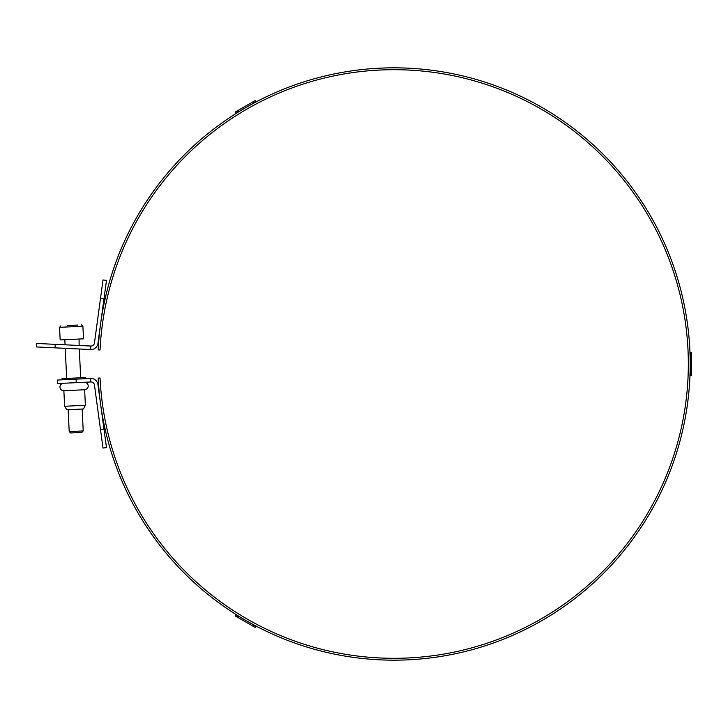 <?xml version="1.0" encoding="UTF-8"?>
<svg xmlns="http://www.w3.org/2000/svg" width="728" height="728" viewBox="0 0 728 728"><rect width="100%" height="100%" fill="white"/><g stroke="black" fill="none" stroke-linecap="round" stroke-linejoin="round"><path stroke-width="1.09" d="M98.189 349.895L100.055 349.986A294.303 294.303 0 0 1 545.208 111.493A294.303 294.303 0 0 1 545.208 616.507A294.303 294.303 0 0 1 100.055 378.014L98.189 378.105A296.169 296.169 0 0 0 546.164 618.108A296.169 296.169 0 0 0 546.164 109.892A296.169 296.169 0 0 0 98.189 349.895M690.199 373.346L690.199 375.675L691.6 375.675L691.6 352.325L690.199 352.325L690.199 373.346L691.6 373.346M254.036 102.839L256.056 101.665L255.355 100.455L253.335 101.62L235.126 112.13L235.826 113.35L254.036 102.839L253.335 101.62M237.847 615.824L235.826 614.65L235.126 615.87L255.355 627.545L256.056 626.335L254.036 625.161L237.847 615.824L237.146 617.035M84.275 382.273A3.74 3.74 0 0 1 88.188 385.831A3.74 3.74 0 0 1 84.63 389.744L63.873 390.727A3.74 3.74 0 0 1 59.96 387.178A3.74 3.74 0 0 1 63.518 383.265A3.74 3.74 0 0 0 59.96 387.178A3.74 3.74 0 0 0 63.873 390.727L64.61 406.26L85.376 405.278L84.63 389.744A3.74 3.74 0 0 0 88.188 385.831A3.74 3.74 0 0 0 84.275 382.273M67.795 325.534L77.896 325.052M64.61 406.26L66.858 409.764L83.474 408.972L85.376 405.278M63.136 379.77L62.007 378.66L85.34 377.55L84.33 378.76M82.164 409.036L83.21 430.931L69.206 431.604L68.168 409.7M71.826 339.375L60.16 339.93L59.56 327.327L82.892 326.217L81.427 324.888L82.892 326.217L83.493 338.82L71.826 339.375M69.206 431.604L70.707 432.96L81.845 432.432L83.21 430.931M55.228 344.344L36.564 343.452L36.4 346.947L90.645 349.54A7.007 7.007 0 0 0 97.925 343.479L106.488 280.407L103.012 279.934L94.449 343.006A3.504 3.504 0 0 1 90.818 346.037L55.228 344.344L55.064 347.838M76.067 379.161L57.394 380.052L57.567 383.547L90.818 381.963A3.504 3.504 0 0 1 94.449 384.994L103.012 448.066L106.488 447.593L97.925 384.521A7.007 7.007 0 0 0 90.645 378.46L76.067 379.161L76.231 382.655M690.199 354.654L691.6 354.654M237.847 112.176L237.146 110.965M254.036 625.161L253.335 626.38M64.592 339.721L79.061 339.03L79.134 345.481M90.645 349.54L90.818 346.037M100.5 298.453L103.968 298.926M90.818 381.963L90.645 378.46M103.968 429.074L100.5 429.547M59.56 327.327L60.897 325.862L59.56 327.327M64.838 339.94L65.074 344.808M65.238 348.33L66.676 378.433M79.297 348.994L80.672 377.768"/></g></svg>
